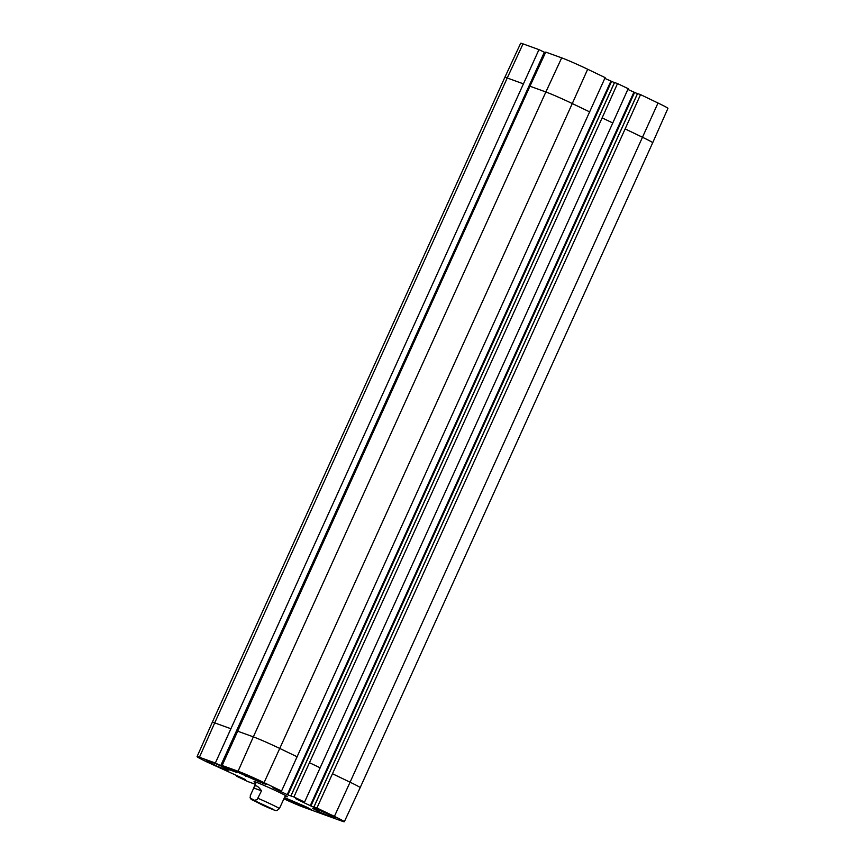 <?xml version="1.0" encoding="UTF-8"?>
<svg xmlns="http://www.w3.org/2000/svg" width="865" height="865" viewBox="0 0 865 865"><rect width="100%" height="100%" fill="white"/><g stroke="black" fill="none" stroke-linecap="round" stroke-linejoin="round"><path stroke-width="1.3" d="M326.797 813.273L317.931 809.348M254.959 800.86L263.349 805.391L273.318 809.402L254.959 800.86M253.737 788.015L254.029 787.161C255.445 784.587 257.943 785.809 261.5 790.826L257.046 799.714L254.397 800.266L250.309 798.135L250.32 795.541L253.737 788.015L261.5 790.826M276.908 810.559L279.395 808.591L285.439 795.476M637.559 93.571L640.533 94.62L625.135 128.928L316.925 808.007L334.398 816.398A21.03 0.876 24.4 0 1 344.324 821.75A21.03 0.876 24.4 0 1 341.967 821.123L303.323 807.142A21.03 0.876 24.4 0 1 283.904 798.838M257.283 780.976L229.701 768.574L257.456 779.981L266.031 784.414L257.283 780.976L257.683 780.089M284.488 797.562L306.253 806.904L311.692 809.813L296.306 803.693L296.782 802.644M296.306 803.693L284.077 798.471M314.125 808.267L324.559 812.246L335.296 817.663L331.771 817.111L321.477 812.884L312.384 808.278L314.276 807.932M227.268 770.12L216.834 766.141L206.108 760.724L209.622 761.276L219.915 765.503L229.009 770.11L227.268 770.12L227.657 769.245M285.136 796.146A18.284 0.757 -155.6 0 0 287.353 796.708A18.284 0.757 -155.6 0 0 274.648 790.178A18.284 0.757 -155.6 0 0 256.094 782.187A18.284 0.757 -155.6 0 0 254.072 781.614A18.284 0.757 -155.6 0 0 255.964 782.912M614.55 82.521L617.513 83.57L602.126 117.878L293.905 796.957L287.883 794.946L272.951 787.799L281.547 791.021L605.154 77.634L587.681 69.243A21.03 0.876 -155.6 0 0 561.677 57.858L545.75 52.095L529.953 86.219L222.143 765.482L238.07 771.234A21.03 0.876 24.4 0 1 264.074 782.63L281.547 791.021M222.143 765.482L236.642 772.359L228.738 769.515L215.353 763.027L538.96 49.64L544.593 52.354L220.943 765.709M255.337 784.296L247.487 781.43L236.826 776.316L245.433 779.538L206.995 761.989A21.03 0.876 24.4 0 1 197.069 756.637A21.03 0.876 24.4 0 1 199.426 757.264L215.353 763.027M316.925 808.007L310.903 805.996L295.711 798.709L304.567 802.071L612.777 122.992L628.174 88.684L617.513 83.57M293.905 796.957L304.567 802.071M604.819 78.38L614.431 82.618M236.826 776.316L237.161 775.57M627.839 89.43L637.451 93.669M625.135 128.928L642.609 137.319A21.355 0.887 24.4 0 1 652.697 142.747L667.931 108.363A21.03 0.876 -155.6 0 0 658.005 103.011L640.533 94.62M538.96 49.64L523.033 43.877A21.03 0.876 -155.6 0 0 520.676 43.25L504.836 77.363A21.355 0.887 24.4 0 1 507.236 78.001L214.704 722.891L230.631 728.644M544.572 52.419L545.415 52.819M331.252 815.403L314.903 808.148L330.268 815.122L331.998 815.122M273.762 809.889L251.91 799.768L273.762 809.889M258.084 798.352A16.013 0.66 24.4 0 1 279.395 808.591M245.519 776.121L246.017 775.029M308.07 808.537L308.351 807.921M331.771 817.111L332.311 815.933M287.223 794.654L610.831 81.267M287.883 794.946L611.49 81.559M290.954 795.887L614.561 82.499M310.243 805.704L633.85 92.317M310.903 805.996L634.51 92.609M313.963 806.937L637.57 93.55M309.584 762.757L320.245 767.882M332.603 773.807L350.076 782.198L334.398 816.398M544.345 52.224L220.737 765.612M197.069 756.637L212.303 722.253A21.355 0.887 24.4 0 1 214.704 722.891L199.426 757.264M237.421 731.109L253.337 736.861L238.07 771.234M529.953 86.219L545.869 91.971L253.337 736.861A21.355 0.887 24.4 0 1 279.752 748.441L264.074 782.63M561.677 57.858L545.869 91.971A21.355 0.887 24.4 0 1 572.284 103.551L279.752 748.441L297.225 756.832M658.005 103.011L350.076 782.198A21.355 0.887 24.4 0 1 360.164 787.637L344.324 821.75M602.126 117.878L612.777 122.992M652.697 142.747L360.164 787.637M523.033 43.877L507.236 78.001L523.163 83.764M587.681 69.243L572.284 103.551L589.768 111.942M228.079 769.223L228.425 768.444M228.738 769.515L229.095 768.726M254.029 787.161L256.267 782.241M250.072 797.53L250.904 799.055L263.068 805.358C276.346 811.284 276.357 810.754 277.07 810.527M290.889 795.876L614.496 82.489M313.909 806.926L637.516 93.539M504.836 77.363L212.303 722.253M220.986 765.741L544.593 52.354"/></g></svg>
